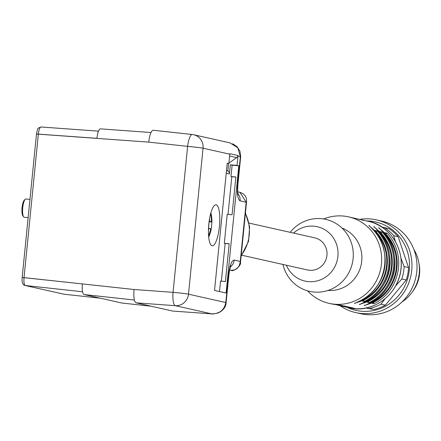 <?xml version="1.0" encoding="UTF-8"?>
<svg xmlns="http://www.w3.org/2000/svg" width="441" height="441" viewBox="0 0 441 441"><rect width="100%" height="100%" fill="white"/><g stroke="black" fill="none" stroke-linecap="round" stroke-linejoin="round"><path stroke-width="0.66" d="M359.095 219.48A47.496 45.814 102.6 0 1 376.476 219.888L381.531 221.018A47.496 45.814 102.6 0 1 415.83 277.395A47.496 45.814 102.6 0 1 360.732 313.711L355.678 312.575A47.496 45.814 102.6 0 1 339.791 305.519M376.476 219.888A47.496 45.814 102.6 0 1 410.775 276.264A47.496 45.814 102.6 0 1 355.678 312.575M366.664 220.93A45.302 43.698 102.6 0 1 408.388 275.724A45.302 43.698 102.6 0 1 347.249 307.443M385.015 298.86L380.985 304.169L385.406 305.161A44.332 42.76 102.6 0 1 373.841 309.483L366.262 307.906M365.765 308.005L373.841 309.483M381.823 227.065L388.879 228.543A44.332 42.76 102.6 0 1 398.129 236.674L393.708 235.681L395.406 241.486M401.018 258.349L404.116 266.557L408.537 267.549L398.129 236.674M408.537 267.549A44.332 42.76 102.6 0 1 406.227 280.002L401.806 279.01L395.792 285.746M385.406 305.161L406.227 280.002M384.458 227.55A44.332 42.76 102.6 0 1 393.708 235.681M404.116 266.557A44.332 42.76 102.6 0 1 401.806 279.01M380.985 304.169A44.332 42.76 102.6 0 1 369.42 308.491M413.873 249.413A37.998 36.653 102.6 0 1 402.104 301.859M412.633 291.462A33.251 32.072 -77.4 0 0 418.95 263.31M293.574 233.085A27.866 26.879 102.6 0 1 316.214 226.503A27.866 26.879 102.6 0 1 332.084 271.028A27.866 26.879 102.6 0 1 286.363 265.217M249.044 223.096L314.731 237.837A16.466 15.882 102.6 0 1 326.687 257.07A16.466 15.882 102.6 0 1 308.116 270.09A16.466 15.882 102.6 0 1 307.52 269.969L241.833 255.229M323.683 218.973A44.332 42.76 102.6 0 1 346.94 216.537A44.332 42.76 102.6 0 1 348.55 216.867L350.589 217.325A44.332 42.76 102.6 0 1 351.962 217.656L368.268 221.316A44.332 42.76 -77.4 0 0 366.895 220.98A44.332 42.76 -77.4 0 0 365.286 220.654A44.332 42.76 -77.4 0 0 362.469 220.241M348.55 216.867A44.332 42.76 102.6 0 1 380.566 269.484A44.332 42.76 102.6 0 1 329.135 303.375A44.332 42.76 102.6 0 1 307.553 290.845M373.538 230.213A1.268 0.276 137.4 0 0 373.521 230.174A1.268 0.276 137.4 0 0 373.477 230.152L377.391 231.029A44.332 42.76 102.6 0 1 364.294 301.523L360.38 300.641L354.558 303.54L354.818 303.017M365.275 301.743A44.332 42.76 -77.4 0 0 378.372 231.249L382.286 232.126A44.332 42.76 102.6 0 1 369.189 302.62L365.319 301.738C391.112 290.04 398.306 251.326 378.411 231.271L373.918 226.52L374.001 227.187M370.164 302.84A44.332 42.76 -77.4 0 0 383.262 232.346L387.176 233.223A44.332 42.76 102.6 0 1 374.078 303.717L370.214 302.835C396.007 291.137 403.195 252.423 383.301 232.368A1.268 0.276 -42.6 0 1 383.317 232.407M335.601 304.577L346.108 307.162A44.332 42.76 -77.4 0 0 347.48 307.493A44.332 42.76 -77.4 0 0 352.116 308.259L354.366 308.292L339.691 304.996L335.81 304.599A44.332 42.76 102.6 0 1 331.174 303.832L329.135 303.375M374.602 231.398L376.03 232.605L375.771 232.837M355.242 303.143L363.45 300.31A43.064 41.537 -77.4 0 0 376.173 231.834L369.773 226.272M363.334 299.042L363.593 299.538L360.782 300.464M384.387 233.592L385.814 234.805L385.555 235.036M365.027 305.337L373.235 302.509L373.378 301.732A42.43 40.93 102.6 0 0 385.814 234.805L385.958 234.028L379.558 228.466M373.114 301.242L373.378 301.732L370.561 302.658M379.492 232.495L380.919 233.708L380.666 233.939M360.132 304.24L368.34 301.407L368.483 300.635A42.43 40.93 102.6 0 0 380.919 233.708L381.063 232.931L374.663 227.369M368.224 300.145L368.483 300.635L365.672 301.561M290.184 232.324A36.89 35.583 102.6 0 1 324.383 219.094A36.89 35.583 102.6 0 1 353.252 256.59A36.89 35.583 102.6 0 1 320.943 291.981A36.89 35.583 102.6 0 1 282.973 264.457M341.957 228.047A32.298 31.157 102.6 0 1 361.091 265.113A32.298 31.157 102.6 0 1 327.955 290.454M364.294 301.523L363.45 300.31L363.593 299.538A42.43 40.93 102.6 0 0 376.03 232.605L376.173 231.834A1.268 0.276 -42.6 0 1 377.391 231.029M382.286 232.126A1.268 0.276 -42.6 0 0 381.063 232.931A43.064 41.537 -77.4 0 1 368.34 301.407L369.189 302.62M387.176 233.223A1.268 0.276 -42.6 0 0 385.958 234.028A43.064 41.537 -77.4 0 1 373.235 302.509L374.078 303.717M383.262 232.346A1.268 0.276 -42.6 0 1 383.301 232.368L378.813 227.622L378.891 228.284M208.571 228.14L209.089 221.768M208.587 235.847A37.838 36.498 -77.4 0 0 210.71 228.603A37.838 1.251 5.7 0 1 211.245 228.879A37.998 37.998 0 0 1 208.692 237.032M211.162 228.78A35.826 34.558 -77.4 0 0 211.818 222.032A37.838 1.251 -174.3 0 0 211.939 221.944A37.838 1.251 -174.3 0 0 211.399 221.68A37.838 36.498 -77.4 0 0 210.649 213.659M210.71 228.603L208.869 228.438M211.818 222.032L209.199 221.795M211.399 221.68L209.128 221.47M209.547 218.73A37.838 36.498 102.6 0 1 209.607 221.277A37.838 1.251 -174.3 0 0 209.166 221.195M208.521 228.129A37.838 1.251 5.7 0 1 208.913 228.201A37.838 36.498 102.6 0 1 208.45 230.323M209.607 221.277L209.161 221.233M212.413 313.904L172.718 311.065L211.774 313.871L175.27 305.679L136.026 302.829C134.125 301.622 133.458 297.179 134.025 289.5L173.054 292.333A12.668 3.308 94.2 0 0 175.27 305.679A12.668 12.216 102.6 0 0 188.489 294.169L225.798 302.537A9.498 0.469 6 0 1 226.112 302.697L228.873 275.019C230.439 264.407 230.461 268.029 230.968 265.818L229.943 266.926M212.011 313.898L211.774 313.871C219.624 313.783 224.293 310.006 225.798 302.537L225.803 302.487A9.498 0.314 5.7 0 1 226.123 302.603M246.591 201.537L246.177 202.226L240.113 200.87C237.738 199.36 236.9 193.808 237.605 184.206A9.498 0.314 5.7 0 1 237.931 184.321L240.681 156.737A9.498 0.314 -174.3 0 0 240.362 156.627L237.793 147.724L229.998 142.89M227.214 163.424L228.862 163.572L229.8 154.201A12.668 12.216 -77.4 0 0 229.838 153.694L237.991 155.524A3.164 3.054 102.6 0 1 236.701 157.586L228.907 163.164M240.681 156.737L237.953 156.031A12.668 12.216 -77.4 0 0 237.991 155.524M229.8 154.201L203.058 148.198A12.668 0.419 -174.3 0 0 187.623 146.362L148.733 142.123C149.664 134.698 151.136 130.74 153.154 130.238L192.16 134.499M98.475 131.159L41.024 126.991C39.795 127.262 38.907 129.621 38.361 134.064L24.04 277.56C23.687 282.058 24.079 284.71 25.203 285.503A2.536 2.442 102.6 0 1 24.939 285.459L64.044 294.219L100.234 298.182M240.113 200.87A9.498 9.162 -77.4 0 0 238.057 193.891M246.58 201.52L240.51 262.373L240.268 261.436L246.177 202.226L239.937 192.315L237.798 191.835M240.505 262.351C241.591 265.537 233.046 272.428 231.067 270.245L231.012 270.234C236.382 270.454 239.469 267.522 240.268 261.436L234.204 260.074A9.498 9.162 102.6 0 1 230.566 266.755M96.91 138.27L96.91 138.27C97.648 132.421 98.817 129.285 100.41 128.855L150.954 132.526L100.41 128.855M121.887 303.022L83.977 294.533C82.461 293.579 81.927 290.04 82.373 283.921L22.259 277.472M136.026 302.829L172.718 311.065M228.603 163.545L227.865 170.926A3.164 3.054 102.6 0 1 229.403 173.98L230.323 164.791L237.015 165.403L237.953 156.031M227.865 170.926L226.492 170.617M229.177 243.845L225.136 243.476L221.371 281.16M230.323 164.791L232.115 165.193L230.985 176.532L235.852 176.973L232.082 214.761L227.209 214.32L224.32 243.294L229.188 243.735L225.417 281.529L220.55 281.082L219.502 291.545M224.32 243.294L225.136 243.476M235.841 177.084L231.801 176.714L228.036 214.398M230.985 176.532L231.801 176.714M228.862 163.572L227.231 163.203L214.535 290.432L226.112 293.028L238.813 165.805L237.015 165.403M232.115 165.193L238.813 165.805M208.819 224.111A20.584 5.386 -84.8 0 1 215.847 204.795A20.584 5.386 -84.8 0 1 219.486 225.786A20.584 5.386 -84.8 0 1 212.132 245.78A20.584 5.386 -84.8 0 1 208.819 224.111M23.66 216.889L22.899 215.903A8.236 2.155 -84.8 0 1 22.05 207.871A8.236 2.155 -84.8 0 1 24.332 200.12L25.258 199.282A9.184 2.403 95.2 0 0 22.717 207.931A9.184 2.403 95.2 0 0 23.66 216.889A9.184 2.403 95.2 0 0 24.277 217.292L28.141 217.645M29.966 199.365L25.942 199.001A9.184 2.403 95.2 0 0 25.258 199.282M350.286 308.088L350.319 308.099A44.332 42.76 -77.4 0 0 400.312 273.04A44.332 42.76 -77.4 0 0 368.119 221.255C387.633 224.21 406.773 248.206 399.855 275.504C393.157 300.36 368.34 312.476 350.319 308.099A44.332 42.76 -77.4 0 1 348.704 307.768L347.48 307.493M360.38 300.641A44.332 42.76 -77.4 0 0 373.477 230.152M382.419 286.485A41.167 39.707 -77.4 0 0 389.508 254.904M387.314 287.582A41.167 39.707 -77.4 0 0 394.397 256M377.529 285.388A41.167 39.707 -77.4 0 0 384.613 253.807M352.116 308.259L352.199 307.801M346.108 307.162L346.235 306.467M342.348 306.093L342.437 305.613M241.199 255.455A39.266 37.871 -77.4 0 0 245.394 213.405M230.246 142.945L193.654 134.737A12.668 12.216 -77.4 0 1 203.058 148.198L188.489 294.169A12.668 0.419 -174.3 0 0 173.054 292.333L187.623 146.362A12.668 3.324 96.2 0 1 192.254 134.499A12.668 3.324 96.2 0 1 192.353 134.516A12.668 12.216 -77.4 0 1 193.654 134.737A12.668 12.668 0 0 0 192.254 134.499L153.159 130.238M82.528 291.755L25.203 285.503L63.989 294.208A2.536 2.442 102.6 0 1 63.73 294.164M36.559 133.998L96.904 138.309M36.575 134.036L148.733 142.123M22.259 277.433L134.025 289.5M237.605 184.206L240.362 156.627M237.925 184.327A9.498 0.314 5.7 0 1 236.96 184.366M231.012 270.234L229.667 269.936M225.803 302.487L228.554 274.903A9.498 0.314 5.7 0 1 228.873 275.019M228.554 274.903C229.75 265.41 231.635 260.471 234.204 260.074M121.733 303.006L151.186 306.23M134.362 300.023L83.977 294.533M63.989 294.208L100.206 298.177M229.403 173.98L226.227 173.263M236.701 157.586L229.618 155.998M366.895 220.98L368.119 221.255M360.429 300.641C386.222 288.943 393.411 250.229 373.516 230.174L369.029 225.423L369.111 226.084M359.707 304.119L359.448 304.637L365.319 301.738M364.602 305.216L364.338 305.734L370.214 302.835M245.444 212.909L249.628 226.812L248.542 241.348L241.128 256.138M211.939 221.944A37.998 37.998 0 0 0 210.892 212.782M226.112 302.697C225.897 307.024 223.251 310.447 218.185 312.956C213.455 313.981 211.399 314.29 212.011 313.893M240.692 156.643L239.943 151.142L237.225 146.853L232.716 143.744M24.939 285.459C22.634 284.875 21.714 282.201 22.171 277.444L36.493 133.965C38.158 126.512 37.303 128.822 40.947 126.98L98.475 131.153M237.44 193.39L238.245 194.668C238.157 192.425 237.324 195.236 237.931 184.321M246.574 201.531L246.458 198.908C245.824 195.771 243.653 193.571 239.943 192.315M151.224 306.241L121.81 303.017"/></g></svg>
